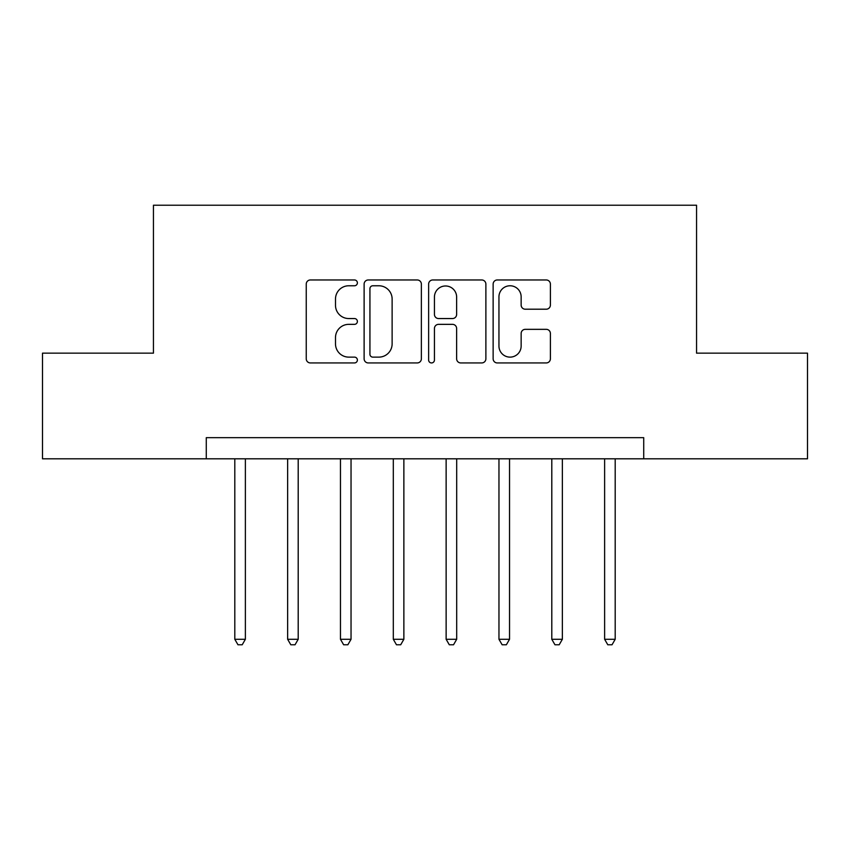 <?xml version="1.0" encoding="UTF-8"?>
<svg xmlns="http://www.w3.org/2000/svg" width="850" height="850" viewBox="0 0 850 850"><rect width="100%" height="100%" fill="white"/><g stroke="black" fill="none" stroke-linecap="round" stroke-linejoin="round"><path stroke-width="1.27" d="M357.382 282.869A2.901 2.901 0 0 0 354.471 279.969L310.399 279.969A4.144 4.144 0 0 0 306.244 284.112L306.244 358.785A4.144 4.144 0 0 0 310.399 362.939L354.471 362.939A2.901 2.901 0 0 0 357.382 360.028A2.901 2.901 0 0 0 354.471 357.127L348.766 357.127A13.271 13.271 0 0 1 335.495 343.857L335.495 337.631A13.271 13.271 0 0 1 348.766 324.349L354.471 324.349A2.901 2.901 0 0 0 357.382 321.449A2.901 2.901 0 0 0 354.471 318.548L348.766 318.548A13.271 13.271 0 0 1 335.495 305.267L335.495 299.051A13.271 13.271 0 0 1 348.766 285.77L354.471 285.77A2.901 2.901 0 0 0 357.382 282.869M546.242 309.209A4.144 4.144 0 0 0 550.396 305.065L550.396 284.112A4.144 4.144 0 0 0 546.242 279.969L497.293 279.969A4.144 4.144 0 0 0 493.138 284.112L493.138 358.785A4.144 4.144 0 0 0 497.293 362.939L546.242 362.939A4.144 4.144 0 0 0 550.396 358.785L550.396 333.476A4.144 4.144 0 0 0 546.242 329.332L525.289 329.332A4.144 4.144 0 0 0 521.146 333.476L521.146 346.035A11.092 11.092 0 0 1 510.043 357.127A11.092 11.092 0 0 1 498.95 346.035L498.95 296.873A11.092 11.092 0 0 1 510.043 285.77A11.092 11.092 0 0 1 521.146 296.873L521.146 305.065A4.144 4.144 0 0 0 525.289 309.209L546.242 309.209M206.274 458.809L42.5 458.809L42.5 353.154L153.446 353.154L153.446 205.222L696.554 205.222L696.554 353.154L807.5 353.154L807.5 458.809L643.726 458.809L643.726 437.676L206.274 437.676L206.274 458.809L643.726 458.809M421.366 284.112A4.144 4.144 0 0 0 417.223 279.969L368.263 279.969A4.144 4.144 0 0 0 364.119 284.112L364.119 358.785A4.144 4.144 0 0 0 368.263 362.939L417.223 362.939A4.144 4.144 0 0 0 421.366 358.785L421.366 284.112M432.777 279.969L481.737 279.969A4.144 4.144 0 0 1 485.881 284.112L485.881 358.785A4.144 4.144 0 0 1 481.737 362.939L460.785 362.939A4.144 4.144 0 0 1 456.631 358.785L456.631 328.504A4.144 4.144 0 0 0 452.487 324.349L438.589 324.349A4.144 4.144 0 0 0 434.435 328.504L434.435 360.028A2.901 2.901 0 0 1 431.534 362.939A2.901 2.901 0 0 1 428.634 360.028L428.634 284.112A4.144 4.144 0 0 1 432.777 279.969M372.831 285.77A2.901 2.901 0 0 0 369.931 288.681L369.931 354.227A2.901 2.901 0 0 0 372.831 357.127L378.845 357.127A13.271 13.271 0 0 0 392.126 343.857L392.126 299.051A13.271 13.271 0 0 0 378.845 285.77L372.831 285.77M456.631 297.075A11.092 11.092 0 0 0 445.538 285.983A11.092 11.092 0 0 0 434.435 297.075L434.435 314.394A4.144 4.144 0 0 0 438.589 318.548L452.487 318.548A4.144 4.144 0 0 0 456.631 314.394L456.631 297.075M234.802 458.809L234.802 639.285L245.374 639.285L245.374 458.809M245.374 639.285L242.208 644.778L237.979 644.778L234.802 639.285M287.64 458.809L287.64 639.285L298.201 639.285L298.201 458.809M298.201 639.285L295.035 644.778L290.806 644.778L287.64 639.285M340.467 458.809L340.467 639.285L351.039 639.285L351.039 458.809M351.039 639.285L347.862 644.778L343.644 644.778L340.467 639.285M393.306 458.809L393.306 639.285L403.867 639.285L403.867 458.809M403.867 639.285L400.701 644.778L396.472 644.778L393.306 639.285M446.133 458.809L446.133 639.285L456.694 639.285L456.694 458.809M456.694 639.285L453.528 644.778L449.299 644.778L446.133 639.285M498.961 458.809L498.961 639.285L509.533 639.285L509.533 458.809M509.533 639.285L506.356 644.778L502.138 644.778L498.961 639.285M551.799 458.809L551.799 639.285L562.36 639.285L562.36 458.809M562.36 639.285L559.194 644.778L554.965 644.778L551.799 639.285M604.626 458.809L604.626 639.285L615.198 639.285L615.198 458.809M615.198 639.285L612.021 644.778L607.793 644.778L604.626 639.285"/></g></svg>
